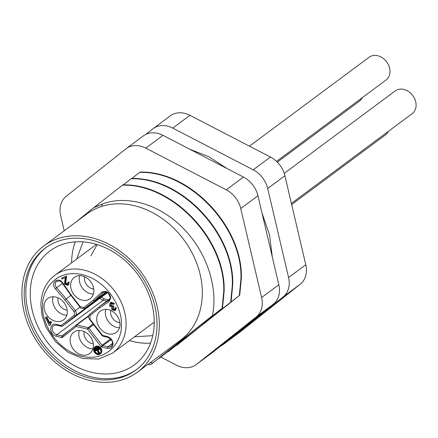 <?xml version="1.0" encoding="UTF-8"?>
<svg xmlns="http://www.w3.org/2000/svg" width="438" height="438" viewBox="0 0 438 438"><rect width="100%" height="100%" fill="white"/><g stroke="black" fill="none" stroke-linecap="round" stroke-linejoin="round"><path stroke-width="0.66" d="M101.654 206.418L102.191 204.409M277.314 162.153L359.467 101.118A14.18 11.295 -126.6 0 0 362.308 97.641M276.52 161.381L386.053 80.001A14.18 11.295 -126.6 0 0 389.152 66.581A14.18 11.295 -126.6 0 0 377.709 55.725A14.18 11.295 -126.6 0 0 369.141 57.236L249.446 146.166M291.39 203.402L412.158 113.677A14.18 11.295 -126.6 0 0 416.1 105.251A14.18 11.295 -126.6 0 0 408.698 91.613A14.18 11.295 -126.6 0 0 395.246 90.912L284.24 173.388M220.549 346.146A23.636 18.823 -126.6 0 0 223.079 344.629A23.636 18.823 -126.6 0 0 223.462 344.334L240.665 331.55A23.636 18.823 -126.6 0 1 240.281 331.845L223.079 344.629M162.996 135.358L145.794 148.143L226.26 189.846A23.636 18.823 53.4 0 1 240.736 208.521L261.617 297.555A23.636 18.823 53.4 0 1 256.088 317.03L196.503 364.361A23.636 18.823 53.4 0 1 196.12 364.651L213.328 351.873A23.636 18.823 53.4 0 0 213.711 351.577L273.296 304.251A23.636 18.823 53.4 0 0 278.825 284.771L257.944 195.742A23.636 18.823 53.4 0 0 243.462 177.061L162.996 135.358A23.636 18.823 -126.6 0 0 157.658 133.355A23.636 18.823 -126.6 0 0 143.374 135.868L126.171 148.652A23.636 18.823 -126.6 0 0 125.788 148.947L66.198 196.273A23.636 18.823 53.4 0 0 60.674 215.753L64.2 230.788M145.794 148.143A23.636 18.823 -126.6 0 0 140.45 146.139A23.636 18.823 -126.6 0 0 126.171 148.652M239.712 295.228L241.36 278.168C242.866 226.55 189.687 170.513 140.001 172.107L139.602 172.402C189.287 170.809 242.471 226.846 240.96 278.464L239.318 295.524L239.712 295.228L177.423 344.815L176.027 345.516M159.306 325.439A78.583 62.59 53.4 0 1 137.472 372.141A78.583 62.59 53.4 0 1 62.924 368.248A78.583 62.59 53.4 0 1 21.9 292.688A78.583 62.59 53.4 0 1 43.74 245.986A78.583 62.59 53.4 0 1 118.282 249.879A78.583 62.59 53.4 0 1 159.306 325.439M43.74 245.986L86.751 214.029A78.583 62.59 53.4 0 1 161.293 217.921A78.583 62.59 53.4 0 1 202.323 293.482A78.583 62.59 53.4 0 1 180.483 340.184L137.472 372.141M222.509 308.007L224.152 290.952C225.663 239.329 172.479 183.298 122.799 184.891L122.399 185.186C172.085 183.593 225.263 239.624 223.758 291.243L222.11 308.303L222.509 308.007L203.002 323.72L239.318 295.524M231.111 301.618L232.759 284.558C234.264 232.939 181.086 176.908 131.4 178.501L131 178.797C180.686 177.198 233.87 233.235 232.359 284.853L230.711 301.913M24.172 293.23A75.982 60.521 53.4 0 1 45.289 248.072A75.982 60.521 53.4 0 1 117.368 251.834A75.982 60.521 53.4 0 1 157.034 324.897A75.982 60.521 53.4 0 1 135.917 370.055A75.982 60.521 53.4 0 1 63.844 366.288A75.982 60.521 53.4 0 1 24.172 293.23M46.11 247.475A75.982 60.521 -126.6 0 0 25.804 292.02A75.982 60.521 -126.6 0 0 64.961 364.728A75.982 60.521 -126.6 0 0 136.727 369.442M75.303 241.842A70.901 56.475 -126.6 0 0 71.629 262.329A70.901 56.475 -126.6 0 0 71.624 262.805M30.244 293.077A70.901 56.475 53.4 0 1 49.948 250.941A70.901 56.475 53.4 0 1 117.203 254.451A70.901 56.475 53.4 0 1 154.22 322.631A70.901 56.475 53.4 0 1 134.515 364.766A70.901 56.475 53.4 0 1 67.26 361.257A70.901 56.475 53.4 0 1 30.244 293.077M145.903 134.351L152.742 128.92A23.636 18.823 53.4 0 1 153.125 128.624L170.327 115.84A23.636 18.823 53.4 0 1 189.955 115.336L270.421 157.039A23.636 18.823 53.4 0 1 284.897 175.715L305.779 264.744A23.636 18.823 53.4 0 1 300.249 284.224L240.665 331.55M153.125 128.624A23.636 18.823 53.4 0 1 172.747 128.115L253.213 169.818A23.636 18.823 53.4 0 1 267.695 188.499L288.576 277.528A23.636 18.823 53.4 0 1 283.047 297.008L223.462 344.334M291.664 204.562L385.577 134.789A14.18 11.295 -126.6 0 0 388.413 131.318M196.12 364.651A23.636 18.823 53.4 0 1 176.498 365.161L160.866 357.063M176.459 345.533L195.649 330.06L167.858 351.922L186.331 336.981L159.251 358.311L178.441 342.839L150.65 364.706L212.496 315.546C218.316 286.687 206.303 250.969 182.208 227.349C158.644 203.539 124.053 193.689 99.245 205.395L93.683 207.738L122.399 185.186M131 178.797L123.22 184.896M139.602 172.402L131.827 178.501M93.683 207.738L76.02 222M212.496 315.546L195.113 329.579L222.11 308.303M150.103 362.752L152.884 362.894M103.171 203.801L94.269 207.3M167.858 351.922L167.425 351.906M159.251 358.311L158.819 358.295M150.65 364.706L147.688 364.547M129.413 340.589A70.901 56.475 -126.6 0 0 150.546 343.118M73.984 311.642L64.884 299.904L55.374 288.79C49.916 282.828 58.314 276.143 62.743 282.937L71.148 294.927L80.247 306.666L83.899 307.536L93.168 300.172L101.747 292.234C106.335 290.257 109.341 292.162 110.759 297.955L108.98 301.568L99.322 308.111L90.053 315.47L90.02 319.269L102.547 335.426L107.387 336.581C110.819 337.764 112.697 340.189 113.02 343.841C112.632 347.329 110.721 348.845 107.288 348.396A1.183 0.52 -76.6 0 1 107.868 346.896L102.826 345.691L101.386 346.989L87.567 329.162L76.223 326.458A1.183 0.712 -128.5 0 1 76.059 325.105L62.607 335.793L62.147 337.638L56.25 336.231C48.919 334.818 49.023 322.33 56.354 324.41L61.194 325.565L73.951 315.437L74.723 313.717L73.984 311.642L75.292 310.63A4.134 3.296 53.4 0 1 76.327 313.542A4.134 3.296 53.4 0 1 75.248 315.946L106.91 292.42M101.293 351.44A4.391 3.499 53.4 0 1 100.072 354.052A4.391 3.499 53.4 0 1 95.911 353.833A4.391 3.499 53.4 0 1 93.617 349.612A4.391 3.499 53.4 0 1 94.838 347.005A4.391 3.499 53.4 0 1 98.999 347.225A4.391 3.499 53.4 0 1 101.293 351.44M94.838 347.005L95.413 346.578A4.391 3.499 53.4 0 1 99.574 346.797A4.391 3.499 53.4 0 1 101.868 351.019A4.391 3.499 53.4 0 1 100.647 353.625L100.072 354.052M53.118 296.778A13.293 10.589 -126.6 0 0 52.637 300.014A13.293 10.589 -126.6 0 0 66.795 315.185M44.035 306.403A13.293 10.589 53.4 0 1 47.726 298.502A13.293 10.589 53.4 0 1 60.34 299.159A13.293 10.589 53.4 0 1 67.277 311.944A13.293 10.589 53.4 0 1 63.587 319.844A13.293 10.589 53.4 0 1 50.972 319.187A13.293 10.589 53.4 0 1 44.035 306.403M105.81 309.337A13.293 10.589 -126.6 0 0 105.328 312.573A13.293 10.589 -126.6 0 0 119.486 327.744M96.721 318.963A13.293 10.589 53.4 0 1 100.417 311.062A13.293 10.589 53.4 0 1 113.031 311.725A13.293 10.589 53.4 0 1 119.968 324.503A13.293 10.589 53.4 0 1 116.273 332.404A13.293 10.589 53.4 0 1 103.664 331.747A13.293 10.589 53.4 0 1 96.721 318.963M79.223 330.449A13.293 10.589 -126.6 0 0 78.741 333.69A13.293 10.589 -126.6 0 0 92.9 348.856M70.14 340.08A13.293 10.589 53.4 0 1 73.836 332.179A13.293 10.589 53.4 0 1 86.445 332.836A13.293 10.589 53.4 0 1 93.387 345.62A13.293 10.589 53.4 0 1 89.691 353.521A13.293 10.589 53.4 0 1 77.083 352.864A13.293 10.589 53.4 0 1 70.14 340.08M79.705 275.661A13.293 10.589 -126.6 0 0 79.218 278.897A13.293 10.589 -126.6 0 0 93.382 294.068M70.617 285.291A13.293 10.589 53.4 0 1 74.312 277.391A13.293 10.589 53.4 0 1 86.921 278.048A13.293 10.589 53.4 0 1 93.863 290.832A13.293 10.589 53.4 0 1 90.168 298.732A13.293 10.589 53.4 0 1 77.559 298.07A13.293 10.589 53.4 0 1 70.617 285.291M58.019 297.856A9.455 7.528 -126.6 0 0 57.86 299.428A9.455 7.528 -126.6 0 0 67.173 310.181M110.71 310.416A9.455 7.528 -126.6 0 0 110.546 311.987A9.455 7.528 -126.6 0 0 119.864 322.74M84.123 331.533A9.455 7.528 -126.6 0 0 83.965 333.104A9.455 7.528 -126.6 0 0 93.278 343.857M84.6 276.739A9.455 7.528 -126.6 0 0 84.441 278.311A9.455 7.528 -126.6 0 0 93.759 289.064M95.418 347.192A3.915 3.121 -126.6 0 0 94.603 349.283A3.915 3.121 -126.6 0 0 94.805 350.57M94.028 349.71A3.915 3.121 53.4 0 1 95.117 347.383A3.915 3.121 53.4 0 1 98.835 347.575A3.915 3.121 53.4 0 1 100.882 351.342A3.915 3.121 53.4 0 1 99.793 353.674A3.915 3.121 53.4 0 1 96.075 353.477A3.915 3.121 53.4 0 1 94.028 349.71M114.751 309.573L114.241 309.951L114.767 308.062L116.262 307.52L115.692 307.941L115.172 310.471L114.647 310.75L111.657 309.398L111.805 307.432L109.582 305.927L110.102 302.921L111.252 302.193L114.499 303.649L113.157 304.514L111.066 303.419L111.044 305.155L113.124 306.228L113.661 305.916L113.979 306.808L112.818 307.514L112.528 309.108L114.548 309.792M113.157 307.334L113.097 308.686L114.816 309.524M116.262 307.52L115.742 310.049L115.172 310.471M65.76 283.178L65.185 283.605L67.145 284.536L67.693 282.439L69.182 281.82L68.607 282.242L68.131 285.023L67.518 285.346L64.32 283.89L65.311 277.845L61.966 279.05L61.506 278.108L66.587 276.055L65.76 283.178L67.737 284.103L67.145 284.536L67.49 284.35M69.182 281.82L68.7 284.601L68.131 285.023M50.354 321.711L50.928 321.284L51.388 322.231L50.386 324.947L49.27 325.571L45.404 317.561L46.236 317.254L49.248 323.496L50.354 321.711L50.813 322.658L49.812 325.374M45.404 317.561L46.811 316.833L49.625 322.664M114.767 308.062L115.692 307.941M113.097 308.686L112.528 309.108M113.661 305.916L113.092 306.337L113.409 307.235M113.124 306.228L112.55 306.655L113.092 306.337M111.044 305.155L110.469 305.582L112.55 306.655M110.469 305.582L111.066 303.419L110.743 303.589M111.252 302.193L110.677 302.62L113.929 304.076M110.102 302.921L110.677 302.62M67.693 282.439L68.607 282.242M66.587 276.055L66.018 276.482L65.185 283.605M61.506 278.108L66.018 276.482M51.388 322.231L50.813 322.658M46.811 316.833L46.236 317.254M99.322 308.111L99.191 306.731L89.894 314.123A1.183 0.712 -128.5 0 1 89.905 314.112L99.169 306.753M93.168 300.172L94.488 300.665L103.083 292.704A4.736 3.772 53.4 0 1 103.335 292.496C106.439 290.941 108.712 292.617 110.152 297.517C110.436 297.67 110.047 298.53 108.985 300.096A4.736 3.772 53.4 0 1 108.876 300.172L99.191 306.731L109.949 298.743M64.884 299.904L70.89 295.354M107.288 348.396L101.386 346.989L102.098 345.204L88.876 328.15L87.567 329.162A1.183 0.52 -76.6 0 1 88.147 327.662L76.803 324.958A1.183 0.52 103.4 0 0 76.223 326.458L62.147 337.638L61.873 335.93L56.83 334.731L103.286 300.216A5.316 4.238 53.4 0 1 100.105 298.13M62.607 335.793L62.596 335.798A1.183 0.942 53.4 0 1 62.59 335.804L62.59 335.804A1.183 0.942 53.4 0 1 61.873 335.93L70.485 329.535M95.013 351.101A3.915 3.121 -126.6 0 0 98.769 353.756M99.273 353.712A3.915 3.121 -126.6 0 0 100.061 353.439M97.187 347.542L95.172 348.265L95.747 347.838L97.762 347.115L97.992 347.586L97.417 348.013L97.187 347.542L97.762 347.115M98.189 349.957L99.809 353.313L99.234 353.74L97.521 350.192L100.214 349.048M99.744 349.393L99.514 348.922L94.668 350.668L99.886 348.571M98.353 348.232L94.92 349.464L98.928 347.805L99.152 348.276L98.577 348.703L98.353 348.232L98.928 347.805M95.172 348.265L95.396 348.741L97.417 348.013M99.514 348.922L99.924 348.621M94.668 350.668L94.898 351.139L97.121 350.34L98.829 353.888L99.234 353.74M94.92 349.464L95.15 349.94L98.577 348.703M106.029 292.091L85.196 308.04A4.134 3.296 53.4 0 1 85.131 308.095C82.306 308.883 80.554 308.505 79.886 306.961L80.247 306.666M300.249 284.224L283.047 297.008M305.779 264.744L288.576 277.528M284.897 175.715L267.695 188.499M270.421 157.039L253.213 169.818M189.955 115.336L172.747 128.115M213.711 351.577L196.503 364.361M273.296 304.251L256.088 317.03M278.825 284.771L261.617 297.555M257.944 195.742L240.736 208.521M243.462 177.061L226.26 189.846M121.26 324.815C122.733 337.129 110.71 362.648 81.643 356.28C52.593 348.796 41.062 317.66 42.743 306.096C41.271 293.778 53.294 268.259 82.36 274.631C111.411 282.116 122.941 313.247 121.26 324.815M112.615 353.066L98.791 359.012L82.881 358.53L68.262 352.459L55.352 341.552L45.985 327.246L42.097 315.809L40.92 304.788C41.205 292.13 45.842 282.296 54.827 275.288A48.448 38.588 53.4 0 1 100.789 277.687A48.448 38.588 53.4 0 1 126.084 324.273A48.448 38.588 53.4 0 1 112.615 353.066L154.225 322.154M101.747 292.234A1.183 0.712 47.2 0 0 103.083 292.704L103.587 292.332M107.387 336.581A1.183 0.52 103.4 0 0 107.688 337.304C111.214 339.209 112.79 341.246 112.413 343.403C112.752 343.518 112.309 344.492 111.082 346.332A5.316 4.238 53.4 0 1 107.868 346.896L112.407 343.523M108.498 299.816L103.866 298.716A1.183 0.52 -76.6 0 1 103.286 300.216L106.828 301.059M103.866 298.716L101.435 297.145M56.25 336.231A1.183 0.52 -76.6 0 1 56.83 334.731A5.316 4.238 53.4 0 1 52.226 328.785A5.316 4.238 53.4 0 1 53.704 325.626L56.65 325.138L61.495 326.288A1.183 0.52 -76.6 0 1 61.194 325.565A1.183 0.712 51.5 0 0 62.492 326.075L75.248 315.946A1.183 0.712 51.5 0 1 73.951 315.437M55.374 288.79L62.486 283.381M80.017 307.12L75.292 310.63L66.171 298.864L56.639 287.722A4.736 3.772 53.4 0 1 55.276 284.169A4.736 3.772 53.4 0 1 56.59 281.349C59.322 280.588 61.243 281.196 62.349 283.189L70.77 295.201L79.886 306.961M66.182 279.833L65.607 280.26M90.02 319.269L89.659 319.57L102.185 335.722L102.547 335.426A1.183 0.52 103.4 0 0 102.842 336.149L107.688 337.304M90.053 315.47A1.183 0.712 -128.5 0 1 89.894 314.123C88.23 315.437 88.153 317.254 89.659 319.57M108.98 301.568A1.183 0.712 -124.1 0 1 108.876 300.172L109.078 300.025M83.899 307.536A1.183 0.712 51.5 0 0 85.196 308.04L106.472 292.234M62.743 282.937L62.349 283.189M56.354 324.41A1.183 0.52 103.4 0 0 56.65 325.138M61.763 326.217A1.183 0.52 -76.6 0 1 61.495 326.288L62.475 326.091A1.183 0.942 53.4 0 0 62.492 326.075L107.409 292.704L62.475 326.091M76.059 325.105A1.183 0.712 -128.5 0 1 76.07 325.1A1.183 0.942 -126.6 0 1 76.092 325.084L62.59 335.804M76.092 325.084L88.865 315.59L76.108 325.067A1.183 0.942 -126.6 0 1 76.803 324.958L88.733 316.094M93.091 323.989L88.147 327.662A1.183 0.942 53.4 0 1 88.876 328.15L93.595 324.646M110.502 338.957L102.098 345.204A1.183 0.942 -126.6 0 0 102.826 345.691L111.049 339.587M83.078 241.875L76.71 259.028M97.176 244.601L90.825 255.918M134.499 336.811L152.763 335.661M189.61 149.155L209.03 156.837L227.13 168.597M262.012 213.092L269.523 234.85L272.299 256.947M54.827 275.288L96.437 244.371M102.185 335.722L102.842 336.149M106.478 292.234L85.131 308.095"/></g></svg>
